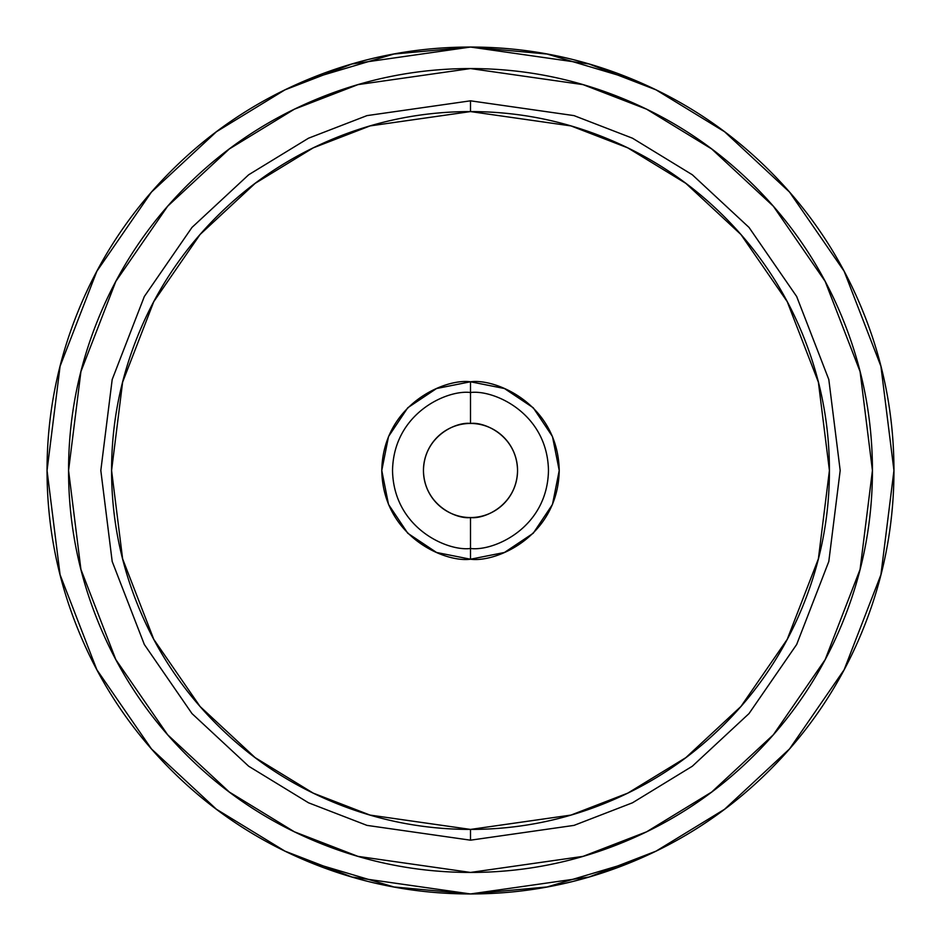 <?xml version="1.0" encoding="UTF-8"?>
<svg xmlns="http://www.w3.org/2000/svg" width="941" height="941" viewBox="0 0 941 941"><rect width="100%" height="100%" fill="white"/><g stroke="black" fill="none" stroke-linecap="round" stroke-linejoin="round"><path stroke-width="1.41" d="M470.5 872.436L357.956 856.369L294.368 831.797L229.333 792.051L167.663 734.792L115.849 659.653L80.926 569.434L68.564 470.5L80.926 371.566L115.849 281.347L167.663 206.208L229.333 148.949L294.368 109.203L357.956 84.631L470.5 68.564C417.204 68.564 365.931 78.762 316.682 99.158C267.444 119.554 223.97 148.596 186.283 186.283C148.596 223.97 119.554 267.444 99.158 316.682C78.762 365.931 68.564 417.204 68.564 470.5C68.564 523.796 78.762 575.069 99.158 624.318C119.554 673.556 148.596 717.03 186.283 754.717C223.97 792.404 267.444 821.446 316.682 841.842C365.931 862.238 417.204 872.436 470.5 872.436C523.796 872.436 575.069 862.238 624.318 841.842C673.556 821.446 717.03 792.404 754.717 754.717C792.404 717.03 821.446 673.556 841.842 624.318C862.238 575.069 872.436 523.796 872.436 470.5C872.436 417.204 862.238 365.931 841.842 316.682C821.446 267.444 792.404 223.97 754.717 186.283C717.03 148.596 673.556 119.554 624.318 99.158C575.069 78.762 523.796 68.564 470.5 68.564L583.044 84.631L646.632 109.203L711.667 148.949L773.337 206.208L825.151 281.347L860.074 371.566L872.436 470.5L860.074 569.434L825.151 659.653L773.337 734.792L711.667 792.051L646.632 831.797L583.044 856.369L470.5 872.436M470.5 392.526L470.5 381.775C496.448 378.211 558.013 404.83 559.225 470.5C558.013 536.17 496.448 562.789 470.5 559.225L470.5 548.474C493.307 551.602 547.403 528.207 548.474 470.5C547.403 412.793 493.307 389.398 470.5 392.526C493.307 389.398 547.403 412.793 548.474 470.5C547.403 528.207 493.307 551.602 470.5 548.474C447.693 551.602 393.597 528.207 392.526 470.5C393.597 412.793 447.693 389.398 470.5 392.526C447.693 389.398 393.597 412.793 392.526 470.5C393.597 528.207 447.693 551.602 470.5 548.474L470.5 559.225C444.552 562.789 382.987 536.17 381.775 470.5C382.987 404.83 444.552 378.211 470.5 381.775L470.5 423.45A47.05 47.05 0 0 1 517.55 470.5A47.05 47.05 0 0 1 470.5 517.55L470.5 547.274M470.5 548.474L470.5 517.55C456.738 519.444 424.097 505.329 423.45 470.5C424.097 435.671 456.738 421.556 470.5 423.45C484.262 421.556 516.903 435.671 517.55 470.5C516.903 505.329 484.262 519.444 470.5 517.55A47.05 47.05 0 0 1 423.45 470.5A47.05 47.05 0 0 1 470.5 423.45L470.5 393.726M633.987 861.121L547.144 886.951L470.5 893.95C414.346 893.95 360.332 883.211 308.448 861.721C256.575 840.231 210.784 809.625 171.074 769.926C131.375 730.216 100.769 684.425 79.279 632.552C57.789 580.668 47.05 526.654 47.05 470.5C47.05 414.346 57.789 360.332 79.279 308.448C100.769 256.575 131.375 210.784 171.074 171.074C210.784 131.375 256.575 100.769 308.448 79.279C360.332 57.789 414.346 47.05 470.5 47.05L547.144 54.049L633.987 79.879M861.121 307.013L862.309 309.895M893.95 468.936L893.95 472.064M862.309 631.105L861.121 633.987M771.032 768.821L768.821 771.032M307.013 79.879L393.856 54.049L470.5 47.05L589.066 63.988L656.053 89.866L724.57 131.74L789.534 192.07L844.136 271.231L880.917 366.261L893.95 470.5L880.917 574.739L844.136 669.769L789.534 748.93L724.57 809.26L656.053 851.135L589.066 877.012L470.5 893.95L351.934 877.012L284.947 851.135L216.43 809.26L151.466 748.93L96.864 669.769L60.083 574.739L47.05 470.5L60.083 366.261L96.864 271.231L151.466 192.07L216.43 131.74L284.947 89.866L351.934 63.988L470.5 47.05C526.654 47.05 580.668 57.789 632.552 79.279C684.425 100.769 730.216 131.375 769.926 171.074C809.625 210.784 840.231 256.575 861.721 308.448C883.211 360.332 893.95 414.346 893.95 470.5C893.95 526.654 883.211 580.668 861.721 632.552C840.231 684.425 809.625 730.216 769.926 769.926C730.216 809.625 684.425 840.231 632.552 861.721C580.668 883.211 526.654 893.95 470.5 893.95L393.856 886.951L307.013 861.121M79.879 633.987L78.691 631.105M47.05 472.064L47.05 468.936M78.691 309.895L79.879 307.013M169.968 172.179L172.179 169.968M470.5 100.816L574.01 115.614L632.493 138.209L692.305 174.755L749.024 227.428L796.686 296.533L828.809 379.505L840.184 470.5L828.809 561.495L796.686 644.467L749.024 713.572L692.305 766.245L632.493 802.791L574.01 825.386L470.5 840.184L574.01 825.386L632.493 802.791L692.305 766.245L749.024 713.572L796.686 644.467L828.809 561.495L840.184 470.5L828.809 379.505L796.686 296.533L749.024 227.428L692.305 174.755L632.493 138.209L574.01 115.614L470.5 100.816L470.5 111.579L570.999 125.929L627.776 147.866L685.86 183.366L740.92 234.497L787.194 301.59L818.376 382.152L829.421 470.5L818.376 558.848L787.194 639.409L740.92 706.503L685.86 757.634L627.776 793.134L570.999 815.071L470.5 829.421L470.5 840.184L470.5 829.421C422.909 829.421 377.118 820.317 333.149 802.108C289.169 783.888 250.353 757.952 216.701 724.299C183.048 690.647 157.112 651.831 138.892 607.851C120.683 563.882 111.579 518.091 111.579 470.5C111.579 422.909 120.683 377.118 138.892 333.149C157.112 289.169 183.048 250.353 216.701 216.701C250.353 183.048 289.169 157.112 333.149 138.892C377.118 120.683 422.909 111.579 470.5 111.579C518.091 111.579 563.882 120.683 607.851 138.892C651.831 157.112 690.647 183.048 724.299 216.701C757.952 250.353 783.888 289.169 802.108 333.149C820.317 377.118 829.421 422.909 829.421 470.5C829.421 518.091 820.317 563.882 802.108 607.851C783.888 651.831 757.952 690.647 724.299 724.299C690.647 757.952 651.831 783.888 607.851 802.108C563.882 820.317 518.091 829.421 470.5 829.421L370.001 815.071L313.224 793.134L255.14 757.634L200.08 706.503L153.806 639.409L122.624 558.848L111.579 470.5L122.624 382.152L153.806 301.59L200.08 234.497L255.14 183.366L313.224 147.866L370.001 125.929L470.5 111.579L470.5 100.816L366.99 115.614L308.507 138.209L248.695 174.755L191.976 227.428L144.314 296.533L112.191 379.505L100.816 470.5L112.191 561.495L144.314 644.467L191.976 713.572L248.695 766.245L308.507 802.791L366.99 825.386L470.5 840.184L366.99 825.386L308.507 802.791L248.695 766.245L191.976 713.572L144.314 644.467L112.191 561.495L100.816 470.5L112.191 379.505L144.314 296.533L191.976 227.428L248.695 174.755L308.507 138.209L366.99 115.614L470.5 100.816M470.5 559.225L504.458 552.473L533.241 533.241L552.473 504.458L559.225 470.5L552.473 436.542L533.241 407.759L504.458 388.527L470.5 381.775L436.542 388.527L407.759 407.759L388.527 436.542L381.775 470.5L388.527 504.458L407.759 533.241L436.542 552.473L470.5 559.225L436.542 552.473M533.241 407.759L552.473 436.542L559.225 470.476"/></g></svg>
